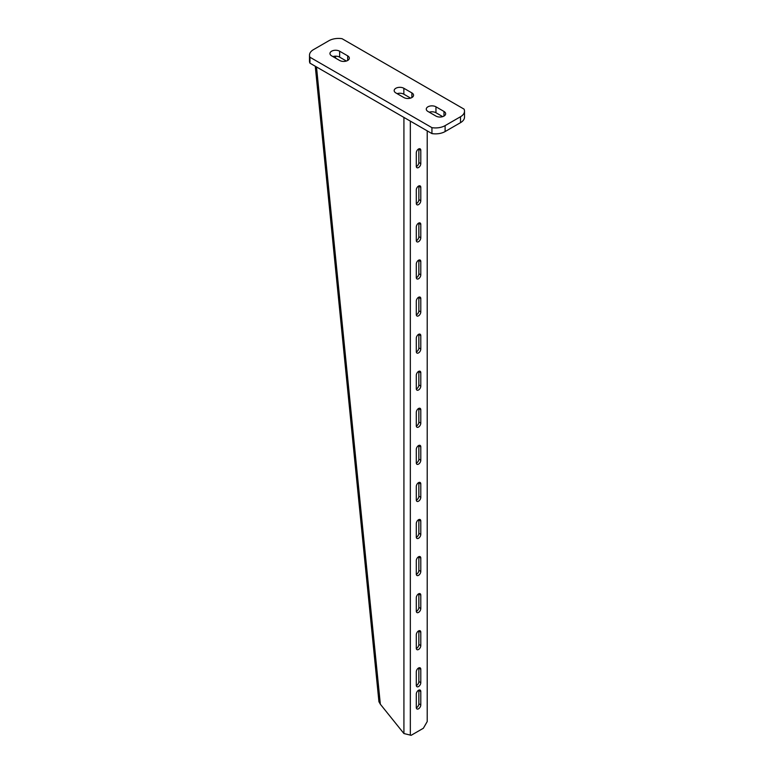 <?xml version="1.0" encoding="UTF-8"?>
<svg xmlns="http://www.w3.org/2000/svg" width="774" height="774" viewBox="0 0 774 774"><rect width="100%" height="100%" fill="white"/><g stroke="black" fill="none" stroke-linecap="round" stroke-linejoin="round"><path stroke-width="1.16" d="M339.641 51.21A5.679 3.28 0 0 0 333.459 50.494A5.679 3.28 0 0 0 329.956 53.522A5.679 3.28 0 0 0 331.62 55.844L339.641 60.469A5.679 3.28 180 0 0 345.833 61.185A5.679 3.28 180 0 0 349.335 58.156A5.679 3.28 180 0 0 347.671 55.844L339.641 51.21L339.641 57.141A5.679 3.28 0 0 0 332.907 56.579M435.956 106.812L443.986 111.446A5.679 3.28 180 0 1 445.65 113.759A5.679 3.28 180 0 1 442.148 116.787A5.679 3.28 180 0 1 435.956 116.081L427.935 111.446A5.679 3.28 0 0 1 426.271 109.134A5.679 3.28 0 0 1 429.773 106.106A5.679 3.28 0 0 1 435.956 106.812L435.956 112.743A5.679 3.28 0 0 0 429.222 112.191M460.52 116.729L445.108 125.63A13.622 7.866 0 0 1 431.94 127.662L309.958 57.237A13.622 7.866 180 0 1 309.494 55.186A13.622 7.866 180 0 1 313.48 49.633L328.892 40.732A13.622 7.866 0 0 1 342.06 38.7L464.042 109.124A13.622 7.866 180 0 1 464.506 111.166A13.622 7.866 180 0 1 460.52 116.729L460.52 122.66A13.622 7.866 180 0 0 464.506 117.097L464.506 111.166M403.854 88.275A5.679 3.28 0 0 0 397.672 87.568A5.679 3.28 0 0 0 394.169 90.597A5.679 3.28 0 0 0 395.833 92.909L403.854 97.543A5.679 3.28 180 0 0 410.036 98.259A5.679 3.28 180 0 0 413.548 95.231A5.679 3.28 180 0 0 411.884 92.909L403.854 88.275L403.854 94.205A5.679 3.28 0 0 0 397.11 93.654M346.384 61.03L339.641 57.141M442.699 116.632L435.956 112.743M431.94 127.662L431.94 133.592A13.622 7.866 0 0 0 445.108 131.561L460.52 122.66M431.94 133.592L309.958 63.168A13.622 7.866 180 0 1 309.494 61.127L309.494 55.186M410.597 98.105L403.854 94.205M309.958 57.237L309.958 63.168M418.84 667.865A3.183 1.838 -60 0 1 418.86 668.204L418.86 681.546A3.183 1.838 -60 0 1 416.315 685.59M420.795 669.317A3.183 1.838 120 0 0 420.137 667.856A3.183 1.838 120 0 0 418.541 668.01A3.183 1.838 120 0 0 416.296 671.909L416.296 685.251A3.183 1.838 120 0 0 416.954 686.712A3.183 1.838 120 0 0 419.402 685.861A3.183 1.838 120 0 0 420.795 682.658L420.795 669.317L418.86 668.204M418.84 630.791A3.183 1.838 -60 0 1 418.86 631.129L418.86 644.471A3.183 1.838 -60 0 1 416.315 648.515M420.795 632.242A3.183 1.838 120 0 0 420.137 630.781A3.183 1.838 120 0 0 418.541 630.945A3.183 1.838 120 0 0 416.296 634.835L416.296 648.177A3.183 1.838 120 0 0 416.954 649.638A3.183 1.838 120 0 0 419.402 648.786A3.183 1.838 120 0 0 420.795 645.584L420.795 632.242L418.86 631.129M418.84 593.716A3.183 1.838 -60 0 1 418.86 594.055L418.86 607.406A3.183 1.838 -60 0 1 416.315 611.441M420.795 595.167A3.183 1.838 120 0 0 420.137 593.716A3.183 1.838 120 0 0 418.541 593.871A3.183 1.838 120 0 0 416.296 597.76L416.296 611.112A3.183 1.838 120 0 0 416.954 612.563A3.183 1.838 120 0 0 419.402 611.712A3.183 1.838 120 0 0 420.795 608.519L420.795 595.167L418.86 594.055M418.84 556.651A3.183 1.838 -60 0 1 418.86 556.98L418.86 570.332A3.183 1.838 -60 0 1 416.315 574.376M420.795 558.093A3.183 1.838 120 0 0 420.137 556.641A3.183 1.838 120 0 0 418.541 556.796A3.183 1.838 120 0 0 416.296 560.695L416.296 574.037A3.183 1.838 120 0 0 416.954 575.488A3.183 1.838 120 0 0 419.402 574.637A3.183 1.838 120 0 0 420.795 571.444L420.795 558.093L418.86 556.98M418.84 519.577A3.183 1.838 -60 0 1 418.86 519.915L418.86 533.257A3.183 1.838 -60 0 1 416.315 537.301M420.795 521.028A3.183 1.838 120 0 0 420.137 519.567A3.183 1.838 120 0 0 418.541 519.731A3.183 1.838 120 0 0 416.296 523.621L416.296 536.962A3.183 1.838 120 0 0 416.954 538.423A3.183 1.838 120 0 0 419.402 537.572A3.183 1.838 120 0 0 420.795 534.37L420.795 521.028L418.86 519.915M418.84 482.502A3.183 1.838 -60 0 1 418.86 482.841L418.86 496.182A3.183 1.838 -60 0 1 416.315 500.227M420.795 483.953A3.183 1.838 120 0 0 420.137 482.502A3.183 1.838 120 0 0 418.541 482.657A3.183 1.838 120 0 0 416.296 486.546L416.296 499.898A3.183 1.838 120 0 0 416.954 501.349A3.183 1.838 120 0 0 419.402 500.497A3.183 1.838 120 0 0 420.795 497.295L420.795 483.953L418.86 482.841M418.84 445.437A3.183 1.838 -60 0 1 418.86 445.766L418.86 459.117A3.183 1.838 -60 0 1 416.315 463.162M420.795 446.879A3.183 1.838 120 0 0 420.137 445.427A3.183 1.838 120 0 0 418.541 445.582A3.183 1.838 120 0 0 416.296 449.471L416.296 462.823A3.183 1.838 120 0 0 416.954 464.274A3.183 1.838 120 0 0 419.402 463.423A3.183 1.838 120 0 0 420.795 460.23L420.795 446.879L418.86 445.766M418.84 408.362A3.183 1.838 -60 0 1 418.86 408.701L418.86 422.043A3.183 1.838 -60 0 1 416.315 426.087M420.795 409.814A3.183 1.838 120 0 0 420.137 408.353A3.183 1.838 120 0 0 418.541 408.508A3.183 1.838 120 0 0 416.296 412.407L416.296 425.748A3.183 1.838 120 0 0 416.954 427.209A3.183 1.838 120 0 0 419.402 426.358A3.183 1.838 120 0 0 420.795 423.155L420.795 409.814L418.86 408.701M418.84 371.288A3.183 1.838 -60 0 1 418.86 371.626L418.86 384.968A3.183 1.838 -60 0 1 416.315 389.012M420.795 372.739A3.183 1.838 120 0 0 420.137 371.278A3.183 1.838 120 0 0 418.541 371.443A3.183 1.838 120 0 0 416.296 375.332L416.296 388.674A3.183 1.838 120 0 0 416.954 390.135A3.183 1.838 120 0 0 419.402 389.283A3.183 1.838 120 0 0 420.795 386.081L420.795 372.739L418.86 371.626M418.84 334.213A3.183 1.838 -60 0 1 418.86 334.552L418.86 347.903A3.183 1.838 -60 0 1 416.315 351.938M420.795 335.664A3.183 1.838 120 0 0 420.137 334.213A3.183 1.838 120 0 0 418.541 334.368A3.183 1.838 120 0 0 416.296 338.257L416.296 351.609A3.183 1.838 120 0 0 416.954 353.06A3.183 1.838 120 0 0 419.402 352.209A3.183 1.838 120 0 0 420.795 349.006L420.795 335.664L418.86 334.552M418.84 297.148A3.183 1.838 -60 0 1 418.86 297.477L418.86 310.829A3.183 1.838 -60 0 1 416.315 314.873M420.795 298.59A3.183 1.838 120 0 0 420.137 297.139A3.183 1.838 120 0 0 418.541 297.293A3.183 1.838 120 0 0 416.296 301.192L416.296 314.534A3.183 1.838 120 0 0 416.954 315.986A3.183 1.838 120 0 0 419.402 315.134A3.183 1.838 120 0 0 420.795 311.941L420.795 298.59L418.86 297.477M418.84 260.074A3.183 1.838 -60 0 1 418.86 260.412L418.86 273.754A3.183 1.838 -60 0 1 416.315 277.798M420.795 261.525A3.183 1.838 120 0 0 420.137 260.064A3.183 1.838 120 0 0 418.541 260.228A3.183 1.838 120 0 0 416.296 264.118L416.296 277.46A3.183 1.838 120 0 0 416.954 278.921A3.183 1.838 120 0 0 419.402 278.069A3.183 1.838 120 0 0 420.795 274.867L420.795 261.525L418.86 260.412M418.84 222.999A3.183 1.838 -60 0 1 418.86 223.338L418.86 236.68A3.183 1.838 -60 0 1 416.315 240.724M420.795 224.45A3.183 1.838 120 0 0 420.137 222.999A3.183 1.838 120 0 0 418.541 223.154A3.183 1.838 120 0 0 416.296 227.043L416.296 240.395A3.183 1.838 120 0 0 416.954 241.846A3.183 1.838 120 0 0 419.402 240.995A3.183 1.838 120 0 0 420.795 237.792L420.795 224.45L418.86 223.338M418.84 185.934A3.183 1.838 -60 0 1 418.86 186.263L418.86 199.615A3.183 1.838 -60 0 1 416.315 203.659M420.795 187.376A3.183 1.838 120 0 0 420.137 185.924A3.183 1.838 120 0 0 418.541 186.079A3.183 1.838 120 0 0 416.296 189.969L416.296 203.32A3.183 1.838 120 0 0 416.954 204.771A3.183 1.838 120 0 0 419.402 203.92A3.183 1.838 120 0 0 420.795 200.727L420.795 187.376L418.86 186.263M418.84 690.108A3.183 1.838 -60 0 1 418.86 690.447L418.86 703.789A3.183 1.838 -60 0 1 416.315 707.833M420.795 691.559A3.183 1.838 120 0 0 420.137 690.098A3.183 1.838 120 0 0 418.541 690.253A3.183 1.838 120 0 0 416.296 694.152L416.296 707.494A3.183 1.838 120 0 0 416.954 708.955A3.183 1.838 120 0 0 419.402 708.104A3.183 1.838 120 0 0 420.795 704.901L420.795 691.559L418.86 690.447M418.84 148.86A3.183 1.838 -60 0 1 418.86 149.198L418.86 162.54A3.183 1.838 -60 0 1 416.315 166.584M420.795 150.301A3.183 1.838 120 0 0 420.137 148.85A3.183 1.838 120 0 0 418.541 149.005A3.183 1.838 120 0 0 416.296 152.904L416.296 166.246A3.183 1.838 120 0 0 416.954 167.697A3.183 1.838 120 0 0 419.402 166.845A3.183 1.838 120 0 0 420.795 163.653L420.795 150.301L418.86 149.198M316.498 66.941L380.344 704.214L403.922 733.539L411.158 735.3L423.359 728.257L427.209 721.581L427.209 130.864M380.344 704.214L378.931 701.728L315.26 66.225M335.442 56.183L335.645 58.166M445.108 125.63L445.108 131.561M443.986 111.446L443.986 116.081M347.671 55.844L347.671 60.469M411.884 92.909L411.884 97.543M403.922 117.416L403.922 733.539M410.336 121.121L410.336 735.223M420.795 163.653L418.86 162.54M420.795 704.901L418.86 703.789M420.795 200.727L418.86 199.615M420.795 237.792L418.86 236.68M420.795 274.867L418.86 273.754M420.795 311.941L418.86 310.829M420.795 349.006L418.86 347.903M420.795 386.081L418.86 384.968M420.795 423.155L418.86 422.043M420.795 460.23L418.86 459.117M420.795 497.295L418.86 496.182M420.795 534.37L418.86 533.257M420.795 571.444L418.86 570.332M420.795 608.519L418.86 607.406M420.795 645.584L418.86 644.471M420.795 682.658L418.86 681.546"/></g></svg>
